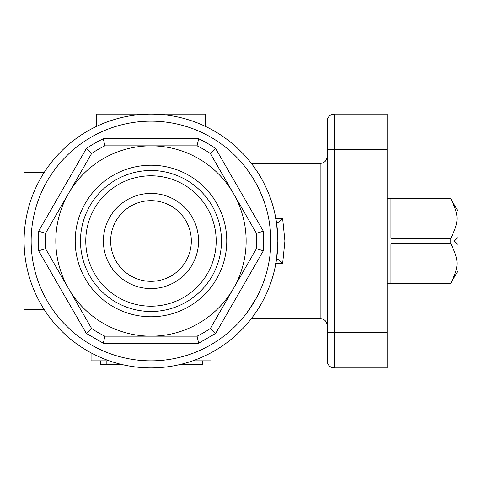 <?xml version="1.0" encoding="UTF-8"?>
<svg xmlns="http://www.w3.org/2000/svg" width="482" height="482" viewBox="0 0 482 482"><rect width="100%" height="100%" fill="white"/><g stroke="black" fill="none" stroke-linecap="round" stroke-linejoin="round"><path stroke-width="0.72" d="M202.844 360.837L202.844 364.362L195.114 364.362L195.114 360.837M195.114 364.374L180.636 364.374M121.331 364.374L106.859 364.374L106.859 360.837M327.212 121.163A7.049 7.049 0 0 1 329.278 116.18A7.049 7.049 0 0 0 327.212 121.163L327.212 332.64L334.261 332.64L334.261 367.887A7.049 7.049 0 0 1 329.278 365.82A7.049 7.049 0 0 0 334.261 367.887L387.13 367.887L387.13 332.64L334.261 332.64L334.261 114.114L387.13 114.114L387.13 332.64M282.627 218.382L278.97 221.991L276.638 223.377L277.867 241L276.638 258.623L278.97 260.009L282.627 263.618L284.916 241L282.627 218.382L275.445 218.376M327.212 156.409C326.796 160.693 324.446 163.043 320.162 163.458L320.162 318.542C324.446 318.957 326.796 321.307 327.212 325.591M327.212 351.866L327.212 130.134M259.84 291.116L255.46 299.702L246.832 312.932M247.429 312.125L256.165 298.43M44.326 309.727L24.1 309.727L24.1 241A126.886 126.886 0 0 0 150.987 367.887A126.886 126.886 0 0 0 277.867 241A126.886 126.886 0 0 0 150.987 114.114A126.886 126.886 0 0 0 24.1 241A126.886 126.886 0 0 0 150.987 367.887A126.886 126.886 0 0 0 277.867 241M210.357 328.495L215.665 333.399L263.341 250.815L256.442 248.67L210.357 328.495A105.739 105.739 0 0 1 197.078 336.165L104.895 336.165L103.305 343.214L198.662 343.214L197.078 336.165L104.895 336.165A105.739 105.739 0 0 1 91.616 328.495L45.525 248.67L38.626 250.815L86.308 333.399L91.616 328.495M256.442 233.33L263.341 231.185L215.665 148.601L210.357 153.505L233.396 193.421A95.165 95.165 0 0 0 68.571 193.421L91.616 153.505L86.308 148.601L38.626 231.185L45.525 233.33L68.571 193.421A95.165 95.165 0 0 0 150.987 336.165A95.165 95.165 0 0 0 233.396 193.421L256.442 233.33A105.739 105.739 0 0 1 256.442 248.67M197.078 145.835L198.662 138.786L103.305 138.786L104.895 145.835L197.078 145.835A105.739 105.739 0 0 1 210.357 153.505M150.987 170.508A70.493 70.493 0 0 1 221.479 241A70.493 70.493 0 0 1 150.987 311.493A70.493 70.493 0 0 1 80.494 241A70.493 70.493 0 0 1 150.987 170.508M150.987 165.224A75.776 75.776 0 0 1 226.763 241A75.776 75.776 0 0 1 150.987 316.776A75.776 75.776 0 0 1 75.204 241A75.776 75.776 0 0 1 150.987 165.224M387.13 283.296L450.778 283.296L457.9 270.956L457.9 244.525L454.375 241L457.9 237.475L457.9 211.044L450.778 198.789C459.093 215.936 459.093 221.202 450.778 238.349L390.932 238.349L390.932 198.789L450.778 198.789M450.778 283.296L390.932 283.211L390.932 243.651L450.778 243.651L450.778 238.349M110.643 241A40.337 40.337 0 0 0 150.987 281.337A40.337 40.337 0 0 0 191.324 241A40.337 40.337 0 0 0 150.987 200.663A40.337 40.337 0 0 0 110.643 241M103.401 241A47.579 47.579 0 0 1 150.987 193.421A47.579 47.579 0 0 1 198.566 241A47.579 47.579 0 0 1 150.987 288.579A47.579 47.579 0 0 1 103.401 241M150.987 175.797A65.203 65.203 0 0 0 85.778 241A65.203 65.203 0 0 0 150.987 306.203A65.203 65.203 0 0 0 216.189 241A65.203 65.203 0 0 0 150.987 175.797M450.778 243.651C459.093 260.798 459.093 266.064 450.778 283.211M91.616 153.505A105.739 105.739 0 0 1 104.895 145.835M45.525 248.67A105.739 105.739 0 0 1 45.525 233.33M106.859 364.362L100.196 364.362L100.196 360.837M100.618 364.362L100.618 360.837M202.747 364.362L202.747 360.837M192.686 360.837L210.905 360.837L210.905 352.848M91.068 352.848L91.068 360.837L109.281 360.837M24.1 241L24.1 172.273L44.326 172.273M96.352 126.477L96.352 114.114L205.615 114.114L205.615 126.477M246.844 169.086L251.014 175.014M251.026 175.032L255.472 182.329L259.858 190.932L263.859 200.741M270.818 241L270.384 230.806L269.39 222.545M327.212 332.64L327.212 360.837A7.049 7.049 0 0 0 329.278 365.82A7.049 7.049 0 0 1 327.212 360.837M329.278 116.18A7.049 7.049 0 0 1 334.261 114.114A7.049 7.049 0 0 0 329.278 116.18M327.212 149.36L387.13 149.36M150.987 121.163A119.837 119.837 0 0 1 270.818 241A119.837 119.837 0 0 1 150.987 360.837A119.837 119.837 0 0 1 31.149 241A119.837 119.837 0 0 1 150.987 121.163M198.662 343.214L215.665 333.399M86.308 333.399L103.305 343.214M263.341 250.815L263.341 231.185M38.626 231.185A112.788 112.788 0 0 0 38.626 250.815M215.665 148.601A112.788 112.788 0 0 0 198.662 138.786M103.305 138.786A112.788 112.788 0 0 0 86.308 148.601M275.445 263.606L282.627 263.618M251.417 163.458L320.162 163.458M387.13 198.705L450.778 198.705M251.417 318.542L320.162 318.542M277.728 234.999L277.807 236.951"/></g></svg>

